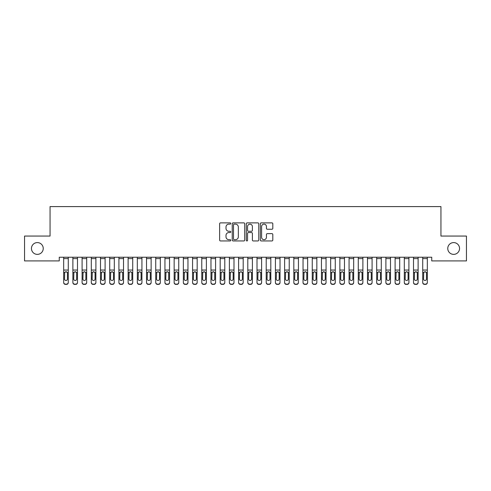 <?xml version="1.0" encoding="UTF-8"?>
<svg xmlns="http://www.w3.org/2000/svg" width="491" height="491" viewBox="0 0 491 491"><rect width="100%" height="100%" fill="white"/><g stroke="black" fill="none" stroke-linecap="round" stroke-linejoin="round"><path stroke-width="0.74" d="M230.77 223.509A0.632 0.632 0 0 0 230.138 222.877L220.539 222.877A0.902 0.902 0 0 0 219.63 223.779L219.63 240.044A0.902 0.902 0 0 0 220.539 240.946L230.138 240.946A0.632 0.632 0 0 0 230.77 240.314A0.632 0.632 0 0 0 230.138 239.682L228.898 239.682A2.891 2.891 0 0 1 226.001 236.791L226.001 235.435A2.891 2.891 0 0 1 228.898 232.544L230.138 232.544A0.632 0.632 0 0 0 230.77 231.912A0.632 0.632 0 0 0 230.138 231.279L228.898 231.279A2.891 2.891 0 0 1 226.001 228.389L226.001 227.032A2.891 2.891 0 0 1 228.898 224.142L230.138 224.142A0.632 0.632 0 0 0 230.77 223.509M447.761 248.483A5.892 5.892 0 0 0 453.653 254.375A5.892 5.892 0 0 0 459.545 248.483A5.892 5.892 0 0 0 453.653 242.591A5.892 5.892 0 0 0 447.761 248.483M31.455 248.483A5.892 5.892 0 0 0 37.347 254.375A5.892 5.892 0 0 0 43.239 248.483A5.892 5.892 0 0 0 37.347 242.591A5.892 5.892 0 0 0 31.455 248.483M271.91 229.248A0.902 0.902 0 0 0 272.812 228.34L272.812 223.779A0.902 0.902 0 0 0 271.91 222.877L261.249 222.877A0.902 0.902 0 0 0 260.34 223.779L260.34 240.044A0.902 0.902 0 0 0 261.249 240.946L271.91 240.946A0.902 0.902 0 0 0 272.812 240.044L272.812 234.532A0.902 0.902 0 0 0 271.91 233.63L267.343 233.63A0.902 0.902 0 0 0 266.441 234.532L266.441 237.263A2.418 2.418 0 0 1 264.023 239.682A2.418 2.418 0 0 1 261.605 237.263L261.605 226.56A2.418 2.418 0 0 1 264.023 224.142A2.418 2.418 0 0 1 266.441 226.56L266.441 228.34A0.902 0.902 0 0 0 267.343 229.248L271.91 229.248M431.742 257.229L59.258 257.229L59.258 260.911L24.55 260.911L24.55 236.054L50.051 236.054L50.051 206.594L440.949 206.594L440.949 236.054L466.45 236.054L466.45 260.911L431.742 260.911L431.742 257.229M244.708 223.779A0.902 0.902 0 0 0 243.806 222.877L233.145 222.877A0.902 0.902 0 0 0 232.237 223.779L232.237 240.044A0.902 0.902 0 0 0 233.145 240.946L243.806 240.946A0.902 0.902 0 0 0 244.708 240.044L244.708 223.779M247.194 222.877L257.855 222.877A0.902 0.902 0 0 1 258.763 223.779L258.763 240.044A0.902 0.902 0 0 1 257.855 240.946L253.295 240.946A0.902 0.902 0 0 1 252.392 240.044L252.392 233.446A0.902 0.902 0 0 0 251.484 232.544L248.458 232.544A0.902 0.902 0 0 0 247.556 233.446L247.556 240.314A0.632 0.632 0 0 1 246.924 240.946A0.632 0.632 0 0 1 246.292 240.314L246.292 223.779A0.902 0.902 0 0 1 247.194 222.877M234.139 224.142A0.632 0.632 0 0 0 233.501 224.774L233.501 239.049A0.632 0.632 0 0 0 234.139 239.682L235.447 239.682A2.891 2.891 0 0 0 238.338 236.791L238.338 227.032A2.891 2.891 0 0 0 235.447 224.142L234.139 224.142M252.392 226.603A2.418 2.418 0 0 0 249.974 224.184A2.418 2.418 0 0 0 247.556 226.603L247.556 230.377A0.902 0.902 0 0 0 248.458 231.279L251.484 231.279A0.902 0.902 0 0 0 252.392 230.377L252.392 226.603M63.677 272.775L63.677 282.577A1.841 1.829 180 0 0 65.518 284.406L66.438 284.142A1.841 1.829 -0 0 0 68.28 282.313L68.28 282.577A1.841 1.829 180 0 1 66.438 284.406M67.451 279.017L67.451 273.186L67.451 279.017A1.473 1.461 180 0 1 65.978 280.484A1.473 1.461 180 0 0 67.451 279.017M64.505 279.287L64.505 279.017A1.473 1.461 180 0 0 65.978 280.484M65.211 271.922L64.505 273.051M66.745 271.922L65.978 271.707L67.285 272.505L67.451 273.186M68.28 257.229L68.28 282.577M65.518 284.142L65.518 284.406A1.841 1.829 180 0 1 63.677 282.577L63.677 282.313A1.841 1.829 -0 0 0 65.518 284.142L66.438 284.142M63.677 257.229L63.677 282.313M63.677 272.505L64.671 272.505L64.505 279.017M64.671 272.505L65.978 271.707M72.883 272.775L72.883 282.577A1.841 1.829 180 0 0 74.724 284.406L75.645 284.142A1.841 1.829 -0 0 0 77.486 282.313L77.486 282.577A1.841 1.829 180 0 1 75.645 284.406M76.657 279.017L76.657 273.186L76.657 279.017A1.473 1.461 180 0 1 75.184 280.484A1.473 1.461 180 0 0 76.657 279.017M73.711 279.287L73.711 279.017A1.473 1.461 180 0 0 75.184 280.484M74.417 271.922L73.711 273.051M75.952 271.922L75.184 271.707L76.492 272.505L76.657 273.186M82.089 272.775L82.089 282.577A1.841 1.829 180 0 0 83.93 284.406L84.851 284.142A1.841 1.829 -0 0 0 86.692 282.313L86.692 282.577A1.841 1.829 180 0 1 84.851 284.406M85.864 279.017L85.864 273.186L85.864 279.017A1.473 1.461 180 0 1 84.391 280.484A1.473 1.461 180 0 0 85.864 279.017M82.918 279.287L82.918 279.017A1.473 1.461 180 0 0 84.391 280.484M83.623 271.922L82.918 273.051M85.158 271.922L84.391 271.707L85.698 272.505L85.864 273.186M77.486 257.229L77.486 282.577M74.724 284.142L74.724 284.406A1.841 1.829 180 0 1 72.883 282.577L72.883 282.313A1.841 1.829 -0 0 0 74.724 284.142L75.645 284.142M72.883 257.229L72.883 282.313M72.883 272.505L73.877 272.505L73.711 279.017M73.877 272.505L75.184 271.707M86.692 257.229L86.692 282.577M83.93 284.142L83.93 284.406A1.841 1.829 180 0 1 82.089 282.577L82.089 282.313A1.841 1.829 -0 0 0 83.93 284.142L84.851 284.142M82.089 257.229L82.089 282.313M82.089 272.505L83.083 272.505L82.918 279.017M83.083 272.505L84.391 271.707M91.295 272.775L91.295 282.577A1.841 1.829 180 0 0 93.137 284.406L94.057 284.142A1.841 1.829 -0 0 0 95.898 282.313L95.898 282.577A1.841 1.829 180 0 1 94.057 284.406M95.07 279.017L95.07 273.186L95.07 279.017A1.473 1.461 180 0 1 93.597 280.484A1.473 1.461 180 0 0 95.07 279.017M92.124 279.287L92.124 279.017A1.473 1.461 180 0 0 93.597 280.484M92.83 271.922L92.124 273.051M94.364 271.922L93.597 271.707L94.904 272.505L95.07 273.186M100.502 272.775L100.502 282.577A1.841 1.829 180 0 0 102.343 284.406L103.263 284.142A1.841 1.829 -0 0 0 105.105 282.313L105.105 282.577A1.841 1.829 180 0 1 103.263 284.406M104.276 279.017L104.276 273.186L104.276 279.017A1.473 1.461 180 0 1 102.803 280.484A1.473 1.461 180 0 0 104.276 279.017M101.33 279.287L101.33 279.017A1.473 1.461 180 0 0 102.803 280.484M102.036 271.922L101.33 273.051M103.57 271.922L102.803 271.707L104.11 272.505L104.276 273.186M95.898 257.229L95.898 282.577M93.137 284.142L93.137 284.406A1.841 1.829 180 0 1 91.295 282.577L91.295 282.313A1.841 1.829 -0 0 0 93.137 284.142L94.057 284.142M91.295 257.229L91.295 282.313M91.295 272.505L92.29 272.505L92.124 279.017M92.29 272.505L93.597 271.707M105.105 257.229L105.105 282.577M102.343 284.142L102.343 284.406A1.841 1.829 180 0 1 100.502 282.577L100.502 282.313A1.841 1.829 -0 0 0 102.343 284.142L103.263 284.142M100.502 257.229L100.502 282.313M100.502 272.505L101.496 272.505L101.33 279.017M101.496 272.505L102.803 271.707M109.708 272.775L109.708 282.577A1.841 1.829 180 0 0 111.549 284.406L112.47 284.142A1.841 1.829 -0 0 0 114.311 282.313L114.311 282.577A1.841 1.829 180 0 1 112.47 284.406M113.482 279.017L113.482 273.186L113.482 279.017A1.473 1.461 180 0 1 112.009 280.484A1.473 1.461 180 0 0 113.482 279.017M110.536 279.287L110.536 279.017A1.473 1.461 180 0 0 112.009 280.484M111.242 271.922L110.536 273.051M112.777 271.922L112.009 271.707L113.317 272.505L113.482 273.186M114.311 257.229L114.311 282.577M111.549 284.142L111.549 284.406A1.841 1.829 180 0 1 109.708 282.577L109.708 282.313A1.841 1.829 -0 0 0 111.549 284.142L112.47 284.142M109.708 257.229L109.708 282.313M109.708 272.505L110.702 272.505L110.536 279.017M110.702 272.505L112.009 271.707M118.914 272.775L118.914 282.577A1.841 1.829 180 0 0 120.755 284.406L121.676 284.142A1.841 1.829 -0 0 0 123.517 282.313L123.517 282.577A1.841 1.829 180 0 1 121.676 284.406M122.689 279.017L122.689 273.186L122.689 279.017A1.473 1.461 180 0 1 121.216 280.484A1.473 1.461 180 0 0 122.689 279.017M119.743 279.287L119.743 279.017A1.473 1.461 180 0 0 121.216 280.484M120.448 271.922L119.743 273.051M121.983 271.922L121.216 271.707L122.523 272.505L122.689 273.186M123.517 257.229L123.517 282.577M120.755 284.142L120.755 284.406A1.841 1.829 180 0 1 118.914 282.577L118.914 282.313A1.841 1.829 -0 0 0 120.755 284.142L121.676 284.142M118.914 257.229L118.914 282.313M118.914 272.505L119.908 272.505L119.743 279.017M119.908 272.505L121.216 271.707M128.12 272.775L128.12 282.577A1.841 1.829 180 0 0 129.962 284.406L130.882 284.142A1.841 1.829 -0 0 0 132.723 282.313L132.723 282.577A1.841 1.829 180 0 1 130.882 284.406M131.895 279.017L131.895 273.186L131.895 279.017A1.473 1.461 180 0 1 130.422 280.484A1.473 1.461 180 0 0 131.895 279.017M128.949 279.287L128.949 279.017A1.473 1.461 180 0 0 130.422 280.484M129.655 271.922L128.949 273.051M131.189 271.922L130.422 271.707L131.729 272.505L131.895 273.186M132.723 257.229L132.723 282.577M129.962 284.142L129.962 284.406A1.841 1.829 180 0 1 128.12 282.577L128.12 282.313A1.841 1.829 -0 0 0 129.962 284.142L130.882 284.142M128.12 257.229L128.12 282.313M128.12 272.505L129.115 272.505L128.949 279.017M129.115 272.505L130.422 271.707M137.327 272.775L137.327 282.577A1.841 1.829 180 0 0 139.168 284.406L140.088 284.142A1.841 1.829 -0 0 0 141.93 282.313L141.93 282.577A1.841 1.829 180 0 1 140.088 284.406M141.101 279.017L141.101 273.186L141.101 279.017A1.473 1.461 180 0 1 139.628 280.484A1.473 1.461 180 0 0 141.101 279.017M138.155 279.287L138.155 279.017A1.473 1.461 180 0 0 139.628 280.484M138.861 271.922L138.155 273.051M140.395 271.922L139.628 271.707L140.935 272.505L141.101 273.186M141.93 257.229L141.93 282.577M139.168 284.142L139.168 284.406A1.841 1.829 180 0 1 137.327 282.577L137.327 282.313A1.841 1.829 -0 0 0 139.168 284.142L140.088 284.142M137.327 257.229L137.327 282.313M137.327 272.505L138.321 272.505L138.155 279.017M138.321 272.505L139.628 271.707M146.533 272.775L146.533 282.577A1.841 1.829 180 0 0 148.374 284.406L149.295 284.142A1.841 1.829 -0 0 0 151.136 282.313L151.136 282.577A1.841 1.829 180 0 1 149.295 284.406M150.307 279.017L150.307 273.186L150.307 279.017A1.473 1.461 180 0 1 148.834 280.484A1.473 1.461 180 0 0 150.307 279.017M147.361 279.287L147.361 279.017A1.473 1.461 180 0 0 148.834 280.484M148.067 271.922L147.361 273.051M149.602 271.922L148.834 271.707L150.142 272.505L150.307 273.186M151.136 257.229L151.136 282.577M148.374 284.142L148.374 284.406A1.841 1.829 180 0 1 146.533 282.577L146.533 282.313A1.841 1.829 -0 0 0 148.374 284.142L149.295 284.142M146.533 257.229L146.533 282.313M146.533 272.505L147.527 272.505L147.361 279.017M147.527 272.505L148.834 271.707M155.739 272.775L155.739 282.577A1.841 1.829 180 0 0 157.58 284.406L158.501 284.142A1.841 1.829 -0 0 0 160.342 282.313L160.342 282.577A1.841 1.829 180 0 1 158.501 284.406M159.514 279.017L159.514 273.186L159.514 279.017A1.473 1.461 180 0 1 158.041 280.484A1.473 1.461 180 0 0 159.514 279.017M156.568 279.287L156.568 279.017A1.473 1.461 180 0 0 158.041 280.484M157.273 271.922L156.568 273.051M158.808 271.922L158.041 271.707L159.348 272.505L159.514 273.186M160.342 257.229L160.342 282.577M157.58 284.142L157.58 284.406A1.841 1.829 180 0 1 155.739 282.577L155.739 282.313A1.841 1.829 -0 0 0 157.58 284.142L158.501 284.142M155.739 257.229L155.739 282.313M155.739 272.505L156.733 272.505L156.568 279.017M156.733 272.505L158.041 271.707M164.945 272.775L164.945 282.577A1.841 1.829 180 0 0 166.787 284.406L167.707 284.142A1.841 1.829 -0 0 0 169.548 282.313L169.548 282.577A1.841 1.829 180 0 1 167.707 284.406M168.72 279.017L168.72 273.186L168.72 279.017A1.473 1.461 180 0 1 167.247 280.484A1.473 1.461 180 0 0 168.72 279.017M165.774 279.287L165.774 279.017A1.473 1.461 180 0 0 167.247 280.484M166.48 271.922L165.774 273.051M168.014 271.922L167.247 271.707L168.554 272.505L168.72 273.186M169.548 257.229L169.548 282.577M166.787 284.142L166.787 284.406A1.841 1.829 180 0 1 164.945 282.577L164.945 282.313A1.841 1.829 -0 0 0 166.787 284.142L167.707 284.142M164.945 257.229L164.945 282.313M164.945 272.505L165.94 272.505L165.774 279.017M165.94 272.505L167.247 271.707M174.152 272.775L174.152 282.577A1.841 1.829 180 0 0 175.993 284.406L176.913 284.142A1.841 1.829 -0 0 0 178.755 282.313L178.755 282.577A1.841 1.829 180 0 1 176.913 284.406M177.926 279.017L177.926 273.186L177.926 279.017A1.473 1.461 180 0 1 176.453 280.484A1.473 1.461 180 0 0 177.926 279.017M174.98 279.287L174.98 279.017A1.473 1.461 180 0 0 176.453 280.484M175.686 271.922L174.98 273.051M177.22 271.922L176.453 271.707L177.76 272.505L177.926 273.186M178.755 257.229L178.755 282.577M175.993 284.142L175.993 284.406A1.841 1.829 180 0 1 174.152 282.577L174.152 282.313A1.841 1.829 -0 0 0 175.993 284.142L176.913 284.142M174.152 257.229L174.152 282.313M174.152 272.505L175.146 272.505L174.98 279.017M175.146 272.505L176.453 271.707M183.358 272.775L183.358 282.577A1.841 1.829 180 0 0 185.199 284.406L186.12 284.142A1.841 1.829 -0 0 0 187.961 282.313L187.961 282.577A1.841 1.829 180 0 1 186.12 284.406M187.132 279.017L187.132 273.186L187.132 279.017A1.473 1.461 180 0 1 185.659 280.484A1.473 1.461 180 0 0 187.132 279.017M184.186 279.287L184.186 279.017A1.473 1.461 180 0 0 185.659 280.484M184.892 271.922L184.186 273.051M186.427 271.922L185.659 271.707L186.967 272.505L187.132 273.186M187.961 257.229L187.961 282.577M185.199 284.142L185.199 284.406A1.841 1.829 180 0 1 183.358 282.577L183.358 282.313A1.841 1.829 -0 0 0 185.199 284.142L186.12 284.142M183.358 257.229L183.358 282.313M183.358 272.505L184.352 272.505L184.186 279.017M184.352 272.505L185.659 271.707M192.564 272.775L192.564 282.577A1.841 1.829 180 0 0 194.405 284.406L195.326 284.142A1.841 1.829 -0 0 0 197.167 282.313L197.167 282.577A1.841 1.829 180 0 1 195.326 284.406M196.339 279.017L196.339 273.186L196.339 279.017A1.473 1.461 180 0 1 194.866 280.484A1.473 1.461 180 0 0 196.339 279.017M193.393 279.287L193.393 279.017A1.473 1.461 180 0 0 194.866 280.484M194.098 271.922L193.393 273.051M195.633 271.922L194.866 271.707L196.173 272.505L196.339 273.186M197.167 257.229L197.167 282.577M194.405 284.142L194.405 284.406A1.841 1.829 180 0 1 192.564 282.577L192.564 282.313A1.841 1.829 -0 0 0 194.405 284.142L195.326 284.142M192.564 257.229L192.564 282.313M192.564 272.505L193.558 272.505L193.393 279.017M193.558 272.505L194.866 271.707M201.77 272.775L201.77 282.577A1.841 1.829 180 0 0 203.612 284.406L204.532 284.142A1.841 1.829 -0 0 0 206.373 282.313L206.373 282.577A1.841 1.829 180 0 1 204.532 284.406M205.545 279.017L205.545 273.186L205.545 279.017A1.473 1.461 180 0 1 204.072 280.484A1.473 1.461 180 0 0 205.545 279.017M202.599 279.287L202.599 279.017A1.473 1.461 180 0 0 204.072 280.484M203.305 271.922L202.599 273.051M204.839 271.922L204.072 271.707L205.379 272.505L205.545 273.186M206.373 257.229L206.373 282.577M203.612 284.142L203.612 284.406A1.841 1.829 180 0 1 201.77 282.577L201.77 282.313A1.841 1.829 -0 0 0 203.612 284.142L204.532 284.142M201.77 257.229L201.77 282.313M201.77 272.505L202.765 272.505L202.599 279.017M202.765 272.505L204.072 271.707M210.977 272.775L210.977 282.577A1.841 1.829 180 0 0 212.818 284.406L213.738 284.142A1.841 1.829 -0 0 0 215.58 282.313L215.58 282.577A1.841 1.829 180 0 1 213.738 284.406M214.751 279.017L214.751 273.186L214.751 279.017A1.473 1.461 180 0 1 213.278 280.484A1.473 1.461 180 0 0 214.751 279.017M211.805 279.287L211.805 279.017A1.473 1.461 180 0 0 213.278 280.484M212.511 271.922L211.805 273.051M214.045 271.922L213.278 271.707L214.585 272.505L214.751 273.186M215.58 257.229L215.58 282.577M212.818 284.142L212.818 284.406A1.841 1.829 180 0 1 210.977 282.577L210.977 282.313A1.841 1.829 -0 0 0 212.818 284.142L213.738 284.142M210.977 257.229L210.977 282.313M210.977 272.505L211.971 272.505L211.805 279.017M211.971 272.505L213.278 271.707M220.183 272.775L220.183 282.577A1.841 1.829 180 0 0 222.024 284.406L222.945 284.142A1.841 1.829 -0 0 0 224.786 282.313L224.786 282.577A1.841 1.829 180 0 1 222.945 284.406M223.957 279.017L223.957 273.186L223.957 279.017A1.473 1.461 180 0 1 222.484 280.484A1.473 1.461 180 0 0 223.957 279.017M221.011 279.287L221.011 279.017A1.473 1.461 180 0 0 222.484 280.484M221.717 271.922L221.011 273.051M223.252 271.922L222.484 271.707L223.792 272.505L223.957 273.186M224.786 257.229L224.786 282.577M222.024 284.142L222.024 284.406A1.841 1.829 180 0 1 220.183 282.577L220.183 282.313A1.841 1.829 -0 0 0 222.024 284.142L222.945 284.142M220.183 257.229L220.183 282.313M220.183 272.505L221.177 272.505L221.011 279.017M221.177 272.505L222.484 271.707M229.389 272.775L229.389 282.577A1.841 1.829 180 0 0 231.23 284.406L232.151 284.142A1.841 1.829 -0 0 0 233.992 282.313L233.992 282.577A1.841 1.829 180 0 1 232.151 284.406M233.164 279.017L233.164 273.186L233.164 279.017A1.473 1.461 180 0 1 231.691 280.484A1.473 1.461 180 0 0 233.164 279.017M230.218 279.287L230.218 279.017A1.473 1.461 180 0 0 231.691 280.484M230.923 271.922L230.218 273.051M232.458 271.922L231.691 271.707L232.998 272.505L233.164 273.186M233.992 257.229L233.992 282.577M231.23 284.142L231.23 284.406A1.841 1.829 180 0 1 229.389 282.577L229.389 282.313A1.841 1.829 -0 0 0 231.23 284.142L232.151 284.142M229.389 257.229L229.389 282.313M229.389 272.505L230.383 272.505L230.218 279.017M230.383 272.505L231.691 271.707M238.595 272.775L238.595 282.577A1.841 1.829 180 0 0 240.437 284.406L241.357 284.142A1.841 1.829 -0 0 0 243.198 282.313L243.198 282.577A1.841 1.829 180 0 1 241.357 284.406M242.37 279.017L242.37 273.186L242.37 279.017A1.473 1.461 180 0 1 240.897 280.484A1.473 1.461 180 0 0 242.37 279.017M239.424 279.287L239.424 279.017A1.473 1.461 180 0 0 240.897 280.484M240.13 271.922L239.424 273.051M241.664 271.922L240.897 271.707L242.204 272.505L242.37 273.186M243.198 257.229L243.198 282.577M240.437 284.142L240.437 284.406A1.841 1.829 180 0 1 238.595 282.577L238.595 282.313A1.841 1.829 -0 0 0 240.437 284.142L241.357 284.142M238.595 257.229L238.595 282.313M238.595 272.505L239.59 272.505L239.424 279.017M239.59 272.505L240.897 271.707M247.802 272.775L247.802 282.577A1.841 1.829 180 0 0 249.643 284.406L250.563 284.142A1.841 1.829 -0 0 0 252.405 282.313L252.405 282.577A1.841 1.829 180 0 1 250.563 284.406M251.576 279.017L251.576 273.186L251.576 279.017A1.473 1.461 180 0 1 250.103 280.484A1.473 1.461 180 0 0 251.576 279.017M248.63 279.287L248.63 279.017A1.473 1.461 180 0 0 250.103 280.484M249.336 271.922L248.63 273.051M250.87 271.922L250.103 271.707L251.41 272.505L251.576 273.186M252.405 257.229L252.405 282.577M249.643 284.142L249.643 284.406A1.841 1.829 180 0 1 247.802 282.577L247.802 282.313A1.841 1.829 -0 0 0 249.643 284.142L250.563 284.142M247.802 257.229L247.802 282.313M247.802 272.505L248.796 272.505L248.63 279.017M248.796 272.505L250.103 271.707M257.008 272.775L257.008 282.577A1.841 1.829 180 0 0 258.849 284.406L259.77 284.142A1.841 1.829 -0 0 0 261.611 282.313L261.611 282.577A1.841 1.829 180 0 1 259.77 284.406M260.782 279.017L260.782 273.186L260.782 279.017A1.473 1.461 180 0 1 259.309 280.484A1.473 1.461 180 0 0 260.782 279.017M257.836 279.287L257.836 279.017A1.473 1.461 180 0 0 259.309 280.484M258.542 271.922L257.836 273.051M260.077 271.922L259.309 271.707L260.617 272.505L260.782 273.186M261.611 257.229L261.611 282.577M258.849 284.142L258.849 284.406A1.841 1.829 180 0 1 257.008 282.577L257.008 282.313A1.841 1.829 -0 0 0 258.849 284.142L259.77 284.142M257.008 257.229L257.008 282.313M257.008 272.505L258.002 272.505L257.836 279.017M258.002 272.505L259.309 271.707M266.214 272.775L266.214 282.577A1.841 1.829 180 0 0 268.055 284.406L268.976 284.142A1.841 1.829 -0 0 0 270.817 282.313L270.817 282.577A1.841 1.829 180 0 1 268.976 284.406M269.989 279.017L269.989 273.186L269.989 279.017A1.473 1.461 180 0 1 268.516 280.484A1.473 1.461 180 0 0 269.989 279.017M267.043 279.287L267.043 279.017A1.473 1.461 180 0 0 268.516 280.484M267.748 271.922L267.043 273.051M269.283 271.922L268.516 271.707L269.823 272.505L269.989 273.186M270.817 257.229L270.817 282.577M268.055 284.142L268.055 284.406A1.841 1.829 180 0 1 266.214 282.577L266.214 282.313A1.841 1.829 -0 0 0 268.055 284.142L268.976 284.142M266.214 257.229L266.214 282.313M266.214 272.505L267.208 272.505L267.043 279.017M267.208 272.505L268.516 271.707M275.42 272.775L275.42 282.577A1.841 1.829 180 0 0 277.262 284.406L278.182 284.142A1.841 1.829 -0 0 0 280.023 282.313L280.023 282.577A1.841 1.829 180 0 1 278.182 284.406M279.195 279.017L279.195 273.186L279.195 279.017A1.473 1.461 180 0 1 277.722 280.484A1.473 1.461 180 0 0 279.195 279.017M276.249 279.287L276.249 279.017A1.473 1.461 180 0 0 277.722 280.484M276.955 271.922L276.249 273.051M278.489 271.922L277.722 271.707L279.029 272.505L279.195 273.186M284.627 272.775L284.627 282.577A1.841 1.829 180 0 0 286.468 284.406L287.388 284.142A1.841 1.829 -0 0 0 289.23 282.313L289.23 282.577A1.841 1.829 180 0 1 287.388 284.406M288.401 279.017L288.401 273.186L288.401 279.017A1.473 1.461 180 0 1 286.928 280.484A1.473 1.461 180 0 0 288.401 279.017M285.455 279.287L285.455 279.017A1.473 1.461 180 0 0 286.928 280.484M286.161 271.922L285.455 273.051M287.695 271.922L286.928 271.707L288.235 272.505L288.401 273.186M293.833 272.775L293.833 282.577A1.841 1.829 180 0 0 295.674 284.406L296.595 284.142A1.841 1.829 -0 0 0 298.436 282.313L298.436 282.577A1.841 1.829 180 0 1 296.595 284.406M297.607 279.017L297.607 273.186L297.607 279.017A1.473 1.461 180 0 1 296.134 280.484A1.473 1.461 180 0 0 297.607 279.017M294.661 279.287L294.661 279.017A1.473 1.461 180 0 0 296.134 280.484M295.367 271.922L294.661 273.051M296.902 271.922L296.134 271.707L297.442 272.505L297.607 273.186M303.039 272.775L303.039 282.577A1.841 1.829 180 0 0 304.88 284.406L305.801 284.142A1.841 1.829 -0 0 0 307.642 282.313L307.642 282.577A1.841 1.829 180 0 1 305.801 284.406M306.814 279.017L306.814 273.186L306.814 279.017A1.473 1.461 180 0 1 305.341 280.484A1.473 1.461 180 0 0 306.814 279.017M303.868 279.287L303.868 279.017A1.473 1.461 180 0 0 305.341 280.484M304.573 271.922L303.868 273.051M306.108 271.922L305.341 271.707L306.648 272.505L306.814 273.186M312.245 272.775L312.245 282.577A1.841 1.829 180 0 0 314.087 284.406L315.007 284.142A1.841 1.829 -0 0 0 316.848 282.313L316.848 282.577A1.841 1.829 180 0 1 315.007 284.406M316.02 279.017L316.02 273.186L316.02 279.017A1.473 1.461 180 0 1 314.547 280.484A1.473 1.461 180 0 0 316.02 279.017M313.074 279.287L313.074 279.017A1.473 1.461 180 0 0 314.547 280.484M313.78 271.922L313.074 273.051M315.314 271.922L314.547 271.707L315.854 272.505L316.02 273.186M321.452 272.775L321.452 282.577A1.841 1.829 180 0 0 323.293 284.406L324.213 284.142A1.841 1.829 -0 0 0 326.055 282.313L326.055 282.577A1.841 1.829 180 0 1 324.213 284.406M325.226 279.017L325.226 273.186L325.226 279.017A1.473 1.461 180 0 1 323.753 280.484A1.473 1.461 180 0 0 325.226 279.017M322.28 279.287L322.28 279.017A1.473 1.461 180 0 0 323.753 280.484M322.986 271.922L322.28 273.051M324.52 271.922L323.753 271.707L325.06 272.505L325.226 273.186M330.658 272.775L330.658 282.577A1.841 1.829 180 0 0 332.499 284.406L333.42 284.142A1.841 1.829 -0 0 0 335.261 282.313L335.261 282.577A1.841 1.829 180 0 1 333.42 284.406M334.432 279.017L334.432 273.186L334.432 279.017A1.473 1.461 180 0 1 332.959 280.484A1.473 1.461 180 0 0 334.432 279.017M331.486 279.287L331.486 279.017A1.473 1.461 180 0 0 332.959 280.484M332.192 271.922L331.486 273.051M333.727 271.922L332.959 271.707L334.267 272.505L334.432 273.186M280.023 257.229L280.023 282.577M277.262 284.142L277.262 284.406A1.841 1.829 180 0 1 275.42 282.577L275.42 282.313A1.841 1.829 -0 0 0 277.262 284.142L278.182 284.142M275.42 257.229L275.42 282.313M275.42 272.505L276.415 272.505L276.249 279.017M276.415 272.505L277.722 271.707M289.23 257.229L289.23 282.577M286.468 284.142L286.468 284.406A1.841 1.829 180 0 1 284.627 282.577L284.627 282.313A1.841 1.829 -0 0 0 286.468 284.142L287.388 284.142M284.627 257.229L284.627 282.313M284.627 272.505L285.621 272.505L285.455 279.017M285.621 272.505L286.928 271.707M298.436 257.229L298.436 282.577M295.674 284.142L295.674 284.406A1.841 1.829 180 0 1 293.833 282.577L293.833 282.313A1.841 1.829 -0 0 0 295.674 284.142L296.595 284.142M293.833 257.229L293.833 282.313M293.833 272.505L294.827 272.505L294.661 279.017M294.827 272.505L296.134 271.707M307.642 257.229L307.642 282.577M304.88 284.142L304.88 284.406A1.841 1.829 180 0 1 303.039 282.577L303.039 282.313A1.841 1.829 -0 0 0 304.88 284.142L305.801 284.142M303.039 257.229L303.039 282.313M303.039 272.505L304.033 272.505L303.868 279.017M304.033 272.505L305.341 271.707M316.848 257.229L316.848 282.577M314.087 284.142L314.087 284.406A1.841 1.829 180 0 1 312.245 282.577L312.245 282.313A1.841 1.829 -0 0 0 314.087 284.142L315.007 284.142M312.245 257.229L312.245 282.313M312.245 272.505L313.24 272.505L313.074 279.017M313.24 272.505L314.547 271.707M326.055 257.229L326.055 282.577M323.293 284.142L323.293 284.406A1.841 1.829 180 0 1 321.452 282.577L321.452 282.313A1.841 1.829 -0 0 0 323.293 284.142L324.213 284.142M321.452 257.229L321.452 282.313M321.452 272.505L322.446 272.505L322.28 279.017M322.446 272.505L323.753 271.707M335.261 257.229L335.261 282.577M332.499 284.142L332.499 284.406A1.841 1.829 180 0 1 330.658 282.577L330.658 282.313A1.841 1.829 -0 0 0 332.499 284.142L333.42 284.142M330.658 257.229L330.658 282.313M330.658 272.505L331.652 272.505L331.486 279.017M331.652 272.505L332.959 271.707M339.864 272.775L339.864 282.577A1.841 1.829 180 0 0 341.705 284.406L342.626 284.142A1.841 1.829 -0 0 0 344.467 282.313L344.467 282.577A1.841 1.829 180 0 1 342.626 284.406M343.639 279.017L343.639 273.186L343.639 279.017A1.473 1.461 180 0 1 342.166 280.484A1.473 1.461 180 0 0 343.639 279.017M340.693 279.287L340.693 279.017A1.473 1.461 180 0 0 342.166 280.484M341.398 271.922L340.693 273.051M342.933 271.922L342.166 271.707L343.473 272.505L343.639 273.186M344.467 257.229L344.467 282.577M341.705 284.142L341.705 284.406A1.841 1.829 180 0 1 339.864 282.577L339.864 282.313A1.841 1.829 -0 0 0 341.705 284.142L342.626 284.142M339.864 257.229L339.864 282.313M339.864 272.505L340.858 272.505L340.693 279.017M340.858 272.505L342.166 271.707M349.07 272.775L349.07 282.577A1.841 1.829 180 0 0 350.912 284.406L351.832 284.142A1.841 1.829 -0 0 0 353.673 282.313L353.673 282.577A1.841 1.829 180 0 1 351.832 284.406M352.845 279.017L352.845 273.186L352.845 279.017A1.473 1.461 180 0 1 351.372 280.484A1.473 1.461 180 0 0 352.845 279.017M349.899 279.287L349.899 279.017A1.473 1.461 180 0 0 351.372 280.484M350.605 271.922L349.899 273.051M352.139 271.922L351.372 271.707L352.679 272.505L352.845 273.186M353.673 257.229L353.673 282.577M350.912 284.142L350.912 284.406A1.841 1.829 180 0 1 349.07 282.577L349.07 282.313A1.841 1.829 -0 0 0 350.912 284.142L351.832 284.142M349.07 257.229L349.07 282.313M349.07 272.505L350.065 272.505L349.899 279.017M350.065 272.505L351.372 271.707M358.277 272.775L358.277 282.577A1.841 1.829 180 0 0 360.118 284.406L361.038 284.142A1.841 1.829 -0 0 0 362.88 282.313L362.88 282.577A1.841 1.829 180 0 1 361.038 284.406M362.051 279.017L362.051 273.186L362.051 279.017A1.473 1.461 180 0 1 360.578 280.484A1.473 1.461 180 0 0 362.051 279.017M359.105 279.287L359.105 279.017A1.473 1.461 180 0 0 360.578 280.484M359.811 271.922L359.105 273.051M361.345 271.922L360.578 271.707L361.885 272.505L362.051 273.186M362.88 257.229L362.88 282.577M360.118 284.142L360.118 284.406A1.841 1.829 180 0 1 358.277 282.577L358.277 282.313A1.841 1.829 -0 0 0 360.118 284.142L361.038 284.142M358.277 257.229L358.277 282.313M358.277 272.505L359.271 272.505L359.105 279.017M359.271 272.505L360.578 271.707M367.483 272.775L367.483 282.577A1.841 1.829 180 0 0 369.324 284.406L370.245 284.142A1.841 1.829 -0 0 0 372.086 282.313L372.086 282.577A1.841 1.829 180 0 1 370.245 284.406M371.257 279.017L371.257 273.186L371.257 279.017A1.473 1.461 180 0 1 369.784 280.484A1.473 1.461 180 0 0 371.257 279.017M368.311 279.287L368.311 279.017A1.473 1.461 180 0 0 369.784 280.484M369.017 271.922L368.311 273.051M370.552 271.922L369.784 271.707L371.092 272.505L371.257 273.186M372.086 257.229L372.086 282.577M369.324 284.142L369.324 284.406A1.841 1.829 180 0 1 367.483 282.577L367.483 282.313A1.841 1.829 -0 0 0 369.324 284.142L370.245 284.142M367.483 257.229L367.483 282.313M367.483 272.505L368.477 272.505L368.311 279.017M368.477 272.505L369.784 271.707M376.689 272.775L376.689 282.577A1.841 1.829 180 0 0 378.53 284.406L379.451 284.142A1.841 1.829 -0 0 0 381.292 282.313L381.292 282.577A1.841 1.829 180 0 1 379.451 284.406M380.464 279.017L380.464 273.186L380.464 279.017A1.473 1.461 180 0 1 378.991 280.484A1.473 1.461 180 0 0 380.464 279.017M377.518 279.287L377.518 279.017A1.473 1.461 180 0 0 378.991 280.484M378.223 271.922L377.518 273.051M379.758 271.922L378.991 271.707L380.298 272.505L380.464 273.186M381.292 257.229L381.292 282.577M378.53 284.142L378.53 284.406A1.841 1.829 180 0 1 376.689 282.577L376.689 282.313A1.841 1.829 -0 0 0 378.53 284.142L379.451 284.142M376.689 257.229L376.689 282.313M376.689 272.505L377.683 272.505L377.518 279.017M377.683 272.505L378.991 271.707M385.895 272.775L385.895 282.577A1.841 1.829 180 0 0 387.737 284.406L388.657 284.142A1.841 1.829 -0 0 0 390.498 282.313L390.498 282.577A1.841 1.829 180 0 1 388.657 284.406M389.67 279.017L389.67 273.186L389.67 279.017A1.473 1.461 180 0 1 388.197 280.484A1.473 1.461 180 0 0 389.67 279.017M386.724 279.287L386.724 279.017A1.473 1.461 180 0 0 388.197 280.484M387.43 271.922L386.724 273.051M388.964 271.922L388.197 271.707L389.504 272.505L389.67 273.186M390.498 257.229L390.498 282.577M387.737 284.142L387.737 284.406A1.841 1.829 180 0 1 385.895 282.577L385.895 282.313A1.841 1.829 -0 0 0 387.737 284.142L388.657 284.142M385.895 257.229L385.895 282.313M385.895 272.505L386.89 272.505L386.724 279.017M386.89 272.505L388.197 271.707M395.102 272.775L395.102 282.577A1.841 1.829 180 0 0 396.943 284.406L397.863 284.142A1.841 1.829 -0 0 0 399.705 282.313L399.705 282.577A1.841 1.829 180 0 1 397.863 284.406M398.876 279.017L398.876 273.186L398.876 279.017A1.473 1.461 180 0 1 397.403 280.484A1.473 1.461 180 0 0 398.876 279.017M395.93 279.287L395.93 279.017A1.473 1.461 180 0 0 397.403 280.484M396.636 271.922L395.93 273.051M398.17 271.922L397.403 271.707L398.71 272.505L398.876 273.186M399.705 257.229L399.705 282.577M396.943 284.142L396.943 284.406A1.841 1.829 180 0 1 395.102 282.577L395.102 282.313A1.841 1.829 -0 0 0 396.943 284.142L397.863 284.142M395.102 257.229L395.102 282.313M395.102 272.505L396.096 272.505L395.93 279.017M396.096 272.505L397.403 271.707M404.308 272.775L404.308 282.577A1.841 1.829 180 0 0 406.149 284.406L407.07 284.142A1.841 1.829 -0 0 0 408.911 282.313L408.911 282.577A1.841 1.829 180 0 1 407.07 284.406M408.082 279.017L408.082 273.186L408.082 279.017A1.473 1.461 180 0 1 406.609 280.484A1.473 1.461 180 0 0 408.082 279.017M405.136 279.287L405.136 279.017A1.473 1.461 180 0 0 406.609 280.484M405.842 271.922L405.136 273.051M407.377 271.922L406.609 271.707L407.917 272.505L408.082 273.186M408.911 257.229L408.911 282.577M406.149 284.142L406.149 284.406A1.841 1.829 180 0 1 404.308 282.577L404.308 282.313A1.841 1.829 -0 0 0 406.149 284.142L407.07 284.142M404.308 257.229L404.308 282.313M404.308 272.505L405.302 272.505L405.136 279.017M405.302 272.505L406.609 271.707M413.514 272.775L413.514 282.577A1.841 1.829 180 0 0 415.355 284.406L416.276 284.142A1.841 1.829 -0 0 0 418.117 282.313L418.117 282.577A1.841 1.829 180 0 1 416.276 284.406M417.289 279.017L417.289 273.186L417.289 279.017A1.473 1.461 180 0 1 415.816 280.484A1.473 1.461 180 0 0 417.289 279.017M414.343 279.287L414.343 279.017A1.473 1.461 180 0 0 415.816 280.484M415.048 271.922L414.343 273.051M416.583 271.922L415.816 271.707L417.123 272.505L417.289 273.186M418.117 257.229L418.117 282.577M415.355 284.142L415.355 284.406A1.841 1.829 180 0 1 413.514 282.577L413.514 282.313A1.841 1.829 -0 0 0 415.355 284.142L416.276 284.142M413.514 257.229L413.514 282.313M413.514 272.505L414.508 272.505L414.343 279.017M414.508 272.505L415.816 271.707M422.72 272.775L422.72 282.577A1.841 1.829 180 0 0 424.562 284.406L425.482 284.142A1.841 1.829 -0 0 0 427.323 282.313L427.323 282.577A1.841 1.829 180 0 1 425.482 284.406M426.495 279.017L426.495 273.186L426.495 279.017A1.473 1.461 180 0 1 425.022 280.484A1.473 1.461 180 0 0 426.495 279.017M423.549 279.287L423.549 279.017A1.473 1.461 180 0 0 425.022 280.484M424.255 271.922L423.549 273.051M425.789 271.922L425.022 271.707L426.329 272.505L426.495 273.186M427.323 257.229L427.323 282.577M424.562 284.142L424.562 284.406A1.841 1.829 180 0 1 422.72 282.577L422.72 282.313A1.841 1.829 -0 0 0 424.562 284.142L425.482 284.142M422.72 257.229L422.72 282.313M422.72 272.505L423.715 272.505L423.549 279.017M423.715 272.505L425.022 271.707M63.677 257.247L68.28 257.247M67.285 272.505L68.28 272.505M63.677 270.056L68.28 270.056M63.677 258.591L68.28 258.591M72.883 257.247L77.486 257.247M76.492 272.505L77.486 272.505M72.883 270.056L77.486 270.056M72.883 258.591L77.486 258.591M82.089 257.247L86.692 257.247M85.698 272.505L86.692 272.505M82.089 270.056L86.692 270.056M82.089 258.591L86.692 258.591M91.295 257.247L95.898 257.247M94.904 272.505L95.898 272.505M91.295 270.056L95.898 270.056M91.295 258.591L95.898 258.591M100.502 257.247L105.105 257.247M104.11 272.505L105.105 272.505M100.502 270.056L105.105 270.056M100.502 258.591L105.105 258.591M109.708 257.247L114.311 257.247M113.317 272.505L114.311 272.505M109.708 270.056L114.311 270.056M109.708 258.591L114.311 258.591M118.914 257.247L123.517 257.247M122.523 272.505L123.517 272.505M118.914 270.056L123.517 270.056M118.914 258.591L123.517 258.591M128.12 257.247L132.723 257.247M131.729 272.505L132.723 272.505M128.12 270.056L132.723 270.056M128.12 258.591L132.723 258.591M137.327 257.247L141.93 257.247M140.935 272.505L141.93 272.505M137.327 270.056L141.93 270.056M137.327 258.591L141.93 258.591M146.533 257.247L151.136 257.247M150.142 272.505L151.136 272.505M146.533 270.056L151.136 270.056M146.533 258.591L151.136 258.591M155.739 257.247L160.342 257.247M159.348 272.505L160.342 272.505M155.739 270.056L160.342 270.056M155.739 258.591L160.342 258.591M164.945 257.247L169.548 257.247M168.554 272.505L169.548 272.505M164.945 270.056L169.548 270.056M164.945 258.591L169.548 258.591M174.152 257.247L178.755 257.247M177.76 272.505L178.755 272.505M174.152 270.056L178.755 270.056M174.152 258.591L178.755 258.591M183.358 257.247L187.961 257.247M186.967 272.505L187.961 272.505M183.358 270.056L187.961 270.056M183.358 258.591L187.961 258.591M192.564 257.247L197.167 257.247M196.173 272.505L197.167 272.505M192.564 270.056L197.167 270.056M192.564 258.591L197.167 258.591M201.77 257.247L206.373 257.247M205.379 272.505L206.373 272.505M201.77 270.056L206.373 270.056M201.77 258.591L206.373 258.591M210.977 257.247L215.58 257.247M214.585 272.505L215.58 272.505M210.977 270.056L215.58 270.056M210.977 258.591L215.58 258.591M220.183 257.247L224.786 257.247M223.792 272.505L224.786 272.505M220.183 270.056L224.786 270.056M220.183 258.591L224.786 258.591M229.389 257.247L233.992 257.247M232.998 272.505L233.992 272.505M229.389 270.056L233.992 270.056M229.389 258.591L233.992 258.591M238.595 257.247L243.198 257.247M242.204 272.505L243.198 272.505M238.595 270.056L243.198 270.056M238.595 258.591L243.198 258.591M247.802 257.247L252.405 257.247M251.41 272.505L252.405 272.505M247.802 270.056L252.405 270.056M247.802 258.591L252.405 258.591M257.008 257.247L261.611 257.247M260.617 272.505L261.611 272.505M257.008 270.056L261.611 270.056M257.008 258.591L261.611 258.591M266.214 257.247L270.817 257.247M269.823 272.505L270.817 272.505M266.214 270.056L270.817 270.056M266.214 258.591L270.817 258.591M275.42 257.247L280.023 257.247M279.029 272.505L280.023 272.505M275.42 270.056L280.023 270.056M275.42 258.591L280.023 258.591M284.627 257.247L289.23 257.247M288.235 272.505L289.23 272.505M284.627 270.056L289.23 270.056M284.627 258.591L289.23 258.591M293.833 257.247L298.436 257.247M297.442 272.505L298.436 272.505M293.833 270.056L298.436 270.056M293.833 258.591L298.436 258.591M303.039 257.247L307.642 257.247M306.648 272.505L307.642 272.505M303.039 270.056L307.642 270.056M303.039 258.591L307.642 258.591M312.245 257.247L316.848 257.247M315.854 272.505L316.848 272.505M312.245 270.056L316.848 270.056M312.245 258.591L316.848 258.591M321.452 257.247L326.055 257.247M325.06 272.505L326.055 272.505M321.452 270.056L326.055 270.056M321.452 258.591L326.055 258.591M330.658 257.247L335.261 257.247M334.267 272.505L335.261 272.505M330.658 270.056L335.261 270.056M330.658 258.591L335.261 258.591M339.864 257.247L344.467 257.247M343.473 272.505L344.467 272.505M339.864 270.056L344.467 270.056M339.864 258.591L344.467 258.591M349.07 257.247L353.673 257.247M352.679 272.505L353.673 272.505M349.07 270.056L353.673 270.056M349.07 258.591L353.673 258.591M358.277 257.247L362.88 257.247M361.885 272.505L362.88 272.505M358.277 270.056L362.88 270.056M358.277 258.591L362.88 258.591M367.483 257.247L372.086 257.247M371.092 272.505L372.086 272.505M367.483 270.056L372.086 270.056M367.483 258.591L372.086 258.591M376.689 257.247L381.292 257.247M380.298 272.505L381.292 272.505M376.689 270.056L381.292 270.056M376.689 258.591L381.292 258.591M385.895 257.247L390.498 257.247M389.504 272.505L390.498 272.505M385.895 270.056L390.498 270.056M385.895 258.591L390.498 258.591M395.102 257.247L399.705 257.247M398.71 272.505L399.705 272.505M395.102 270.056L399.705 270.056M395.102 258.591L399.705 258.591M404.308 257.247L408.911 257.247M407.917 272.505L408.911 272.505M404.308 270.056L408.911 270.056M404.308 258.591L408.911 258.591M413.514 257.247L418.117 257.247M417.123 272.505L418.117 272.505M413.514 270.056L418.117 270.056M413.514 258.591L418.117 258.591M422.72 257.247L427.323 257.247M426.329 272.505L427.323 272.505M422.72 270.056L427.323 270.056M422.72 258.591L427.323 258.591"/></g></svg>
